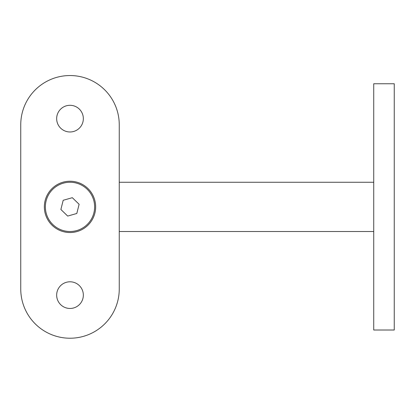 <?xml version="1.0" encoding="UTF-8"?>
<svg xmlns="http://www.w3.org/2000/svg" width="415" height="415" viewBox="0 0 415 415"><rect width="100%" height="100%" fill="white"/><g stroke="black" fill="none" stroke-linecap="round" stroke-linejoin="round"><path stroke-width="0.62" d="M373.728 182.258L119.255 182.258M373.728 231.508L119.255 231.508M394.25 83.752L373.728 83.752L373.728 330.013L394.25 330.013L394.25 83.752M70.005 232.535A25.652 25.652 0 0 0 95.658 206.883A25.652 25.652 0 0 0 70.005 181.231A25.652 25.652 0 0 0 44.348 206.883A25.652 25.652 0 0 0 70.005 232.535M70.005 308.464A13.337 13.337 0 0 0 83.342 295.127A13.337 13.337 0 0 0 70.005 281.79A13.337 13.337 0 0 0 56.663 295.127A13.337 13.337 0 0 0 70.005 308.464M70.005 131.975A13.337 13.337 0 0 0 83.342 118.638A13.337 13.337 0 0 0 70.005 105.301A13.337 13.337 0 0 0 56.663 118.638A13.337 13.337 0 0 0 70.005 131.975M70.005 338.225A49.255 49.255 0 0 0 119.255 288.97L119.255 124.796A49.255 49.255 0 0 0 70.005 75.54A49.255 49.255 0 0 0 20.75 124.796L20.75 288.97A49.255 49.255 0 0 0 70.005 338.225M76.739 230.569A24.625 24.625 0 0 0 93.691 200.149A24.625 24.625 0 0 0 63.267 183.197A24.625 24.625 0 0 0 46.314 213.616A24.625 24.625 0 0 0 76.739 230.569M76.806 213.481L79.12 204.289L72.319 197.69L63.199 200.284L60.886 209.476L67.686 216.075L76.806 213.481"/></g></svg>
